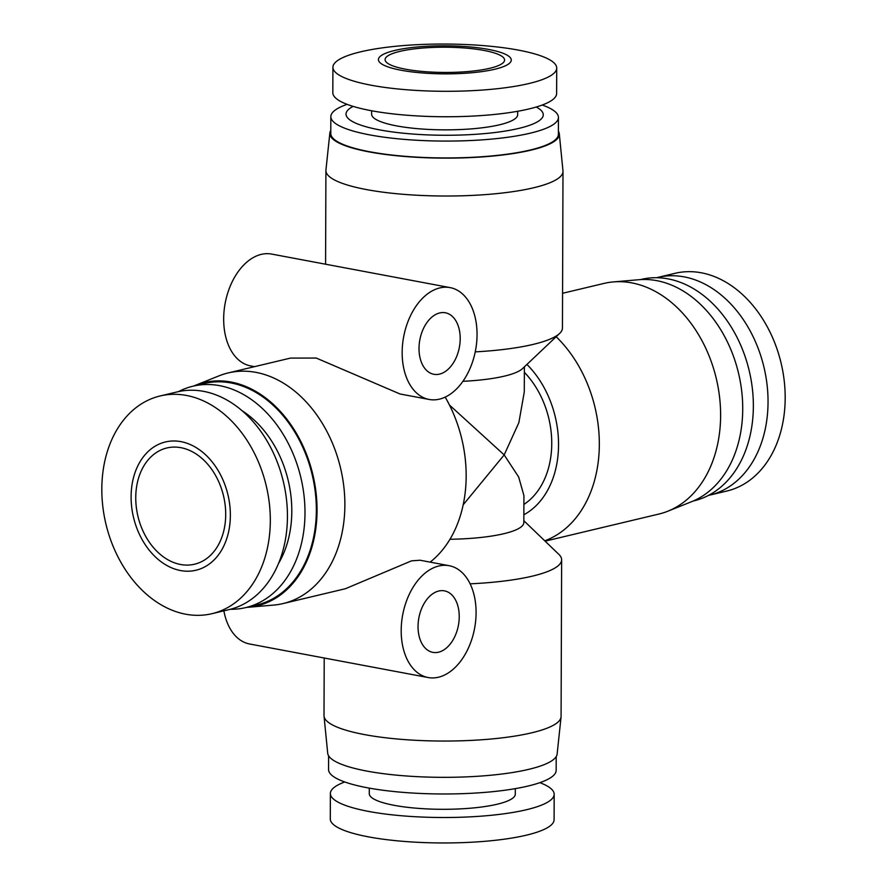 <?xml version="1.0" encoding="UTF-8"?>
<svg xmlns="http://www.w3.org/2000/svg" width="887" height="887" viewBox="0 0 887 887"><rect width="100%" height="100%" fill="white"/><g stroke="black" fill="none" stroke-linecap="round" stroke-linejoin="round"><path stroke-width="1.33" d="M405.514 69.197A59.739 12.618 -179.8 0 1 385.091 59.629A59.739 12.618 -179.8 0 1 420.161 48.264A59.739 12.618 -179.8 0 1 484.158 50.47A59.739 12.618 -179.8 0 1 504.581 60.039A59.739 12.618 -179.8 0 1 469.522 71.403A59.739 12.618 -179.8 0 1 405.514 69.197M180.937 447.691A59.739 43.995 -103.4 0 0 166.889 447.968A59.739 43.995 -103.4 0 0 136.288 506.976A59.739 43.995 -103.4 0 0 180.527 564.487A59.739 43.995 -103.4 0 0 194.575 564.21A59.739 43.995 -103.4 0 0 225.176 505.213A59.739 43.995 -103.4 0 0 180.937 447.691M439.719 312.945A31.3 20.113 -79.4 0 1 445.385 312.778A31.3 20.113 -79.4 0 1 459.987 342.936A31.3 20.113 -79.4 0 1 439.497 374.126A31.3 20.113 -79.4 0 1 433.832 374.292A31.3 20.113 -79.4 0 1 419.229 344.134A31.3 20.113 -79.4 0 1 439.719 312.945M438.743 591.019A31.3 20.113 -79.4 0 1 444.42 590.853A31.3 20.113 -79.4 0 1 459.022 621.011A31.3 20.113 -79.4 0 1 438.533 652.2A31.3 20.113 -79.4 0 1 432.856 652.366A31.3 20.113 -79.4 0 1 418.254 622.219A31.3 20.113 -79.4 0 1 438.743 591.019M438.444 677.224A56.901 36.578 -79.4 0 1 428.133 677.535A56.901 36.578 -79.4 0 1 401.578 622.707A56.901 36.578 -79.4 0 1 438.832 565.995A56.901 36.578 -79.4 0 1 449.144 565.695A56.901 36.578 -79.4 0 1 475.698 620.523A56.901 36.578 -79.4 0 1 438.444 677.224M246.486 607.407A114.745 84.498 -103.4 0 0 248.149 607.285L273.695 605.078A118.536 87.292 -103.4 0 0 283.097 603.559L345.376 588.735L411.524 560.861L420.061 560.229L449.144 565.695M428.133 677.535L249.635 643.995A56.901 36.578 -79.4 0 1 223.879 610.844M439.409 399.15A56.901 36.578 -79.4 0 1 429.097 399.449A56.901 36.578 -79.4 0 1 402.554 344.622A56.901 36.578 -79.4 0 1 439.797 287.92A56.901 36.578 -79.4 0 1 450.119 287.61A56.901 36.578 -79.4 0 1 476.663 342.437A56.901 36.578 -79.4 0 1 439.409 399.15M254.547 366.653L250.611 365.91A56.901 36.578 -79.4 0 1 224.056 311.082A56.901 36.578 -79.4 0 1 261.31 254.369A56.901 36.578 -79.4 0 1 271.622 254.07L450.119 287.61M429.097 399.449L400.015 393.983L316.238 358.049L290.437 358.104L228.159 372.939A118.536 87.292 -103.4 0 0 219.089 375.822L195.284 385.368A114.745 84.498 -103.4 0 0 193.754 386.011M545.106 541.159L658.841 514.061A118.536 87.292 -103.4 0 0 667.911 511.178L691.716 501.632A114.745 84.498 -103.4 0 0 740.856 384.936A114.745 84.498 -103.4 0 0 656.724 280.647A114.745 84.498 -103.4 0 0 638.851 279.715L613.305 281.922A118.536 87.292 -103.4 0 0 603.903 283.441L562.569 293.287M667.911 511.178A118.536 87.292 -103.4 0 0 718.681 390.624A118.536 87.292 -103.4 0 0 631.777 282.886A118.536 87.292 -103.4 0 0 613.305 281.922M693.246 500.989L694.055 500.8A113.802 83.799 -103.4 0 0 752.342 388.417A113.802 83.799 -103.4 0 0 668.066 278.873A113.802 83.799 -103.4 0 0 641.312 279.394L640.514 279.593M708.48 495.401A111.906 82.402 -103.4 0 0 709.733 495.112L726.863 491.032A111.906 82.402 -103.4 0 0 784.186 380.523A111.906 82.402 -103.4 0 0 701.318 272.797A111.906 82.402 -103.4 0 0 675.007 273.318L657.866 277.409A111.906 82.402 -103.4 0 0 656.624 277.709M709.733 495.112A111.906 82.402 -103.4 0 0 767.044 384.614A111.906 82.402 -103.4 0 0 684.176 276.877A111.906 82.402 -103.4 0 0 657.866 277.409M556.16 336.727A118.536 87.292 76.6 0 1 599.102 452.17A118.536 87.292 76.6 0 1 544.74 540.793M523.84 520.713L558.854 554.364A118.536 25.024 -179.8 0 1 561.637 559.786L561.083 716.43A118.536 25.024 -179.8 0 1 561.061 716.973A118.536 25.024 -179.8 0 1 490.345 739.082A118.536 25.024 -179.8 0 1 364.535 734.602A118.536 25.024 -179.8 0 1 324.032 716.142A118.536 25.024 -179.8 0 1 324.01 715.609L324.21 658.01M561.637 559.786A118.536 25.024 -179.8 0 1 470.143 583.823M561.061 716.973L557.136 754.017A114.745 24.226 -179.8 0 1 488.693 775.426A114.745 24.226 -179.8 0 1 366.896 771.091A114.745 24.226 -179.8 0 1 327.702 753.218L324.032 716.142M556.204 756.6L556.16 770.348A113.802 24.027 -179.8 0 1 489.369 791.991A113.802 24.027 -179.8 0 1 367.462 787.789A113.802 24.027 -179.8 0 1 328.567 769.55L328.611 755.813M515.314 788.632L515.303 794.131A73.022 15.423 -179.8 0 1 472.438 808.024A73.022 15.423 -179.8 0 1 394.216 805.329A73.022 15.423 -179.8 0 1 369.258 793.632L369.28 788.122M539.884 782.656A111.906 23.627 -179.8 0 1 554.175 794.275A111.906 23.627 -179.8 0 1 488.504 815.552A111.906 23.627 -179.8 0 1 368.626 811.428A111.906 23.627 -179.8 0 1 330.374 793.488A111.906 23.627 -179.8 0 1 344.744 781.968M554.175 794.275L554.087 819.721A111.906 23.627 -179.8 0 1 488.415 840.998A111.906 23.627 -179.8 0 1 368.537 836.873A111.906 23.627 -179.8 0 1 330.286 818.934L330.374 793.488M283.097 603.559A118.536 87.292 -103.4 0 0 343.812 486.497A118.536 87.292 -103.4 0 0 256.033 372.385A118.536 87.292 -103.4 0 0 228.159 372.939M430.14 562.125A118.536 87.292 -103.4 0 0 445.185 397.11M248.149 607.285A114.745 84.498 -103.4 0 0 316.626 498.682A114.745 84.498 -103.4 0 0 231.052 382.042A114.745 84.498 -103.4 0 0 195.284 385.368M230.376 609.291A113.802 83.799 -103.4 0 0 245.688 607.606L257.03 604.901A113.802 83.799 -103.4 0 0 315.328 492.518A113.802 83.799 -103.4 0 0 231.052 382.962A113.802 83.799 -103.4 0 0 204.298 383.494L192.945 386.2A113.802 83.799 -103.4 0 0 178.52 391.599M245.688 607.606A113.802 83.799 -103.4 0 0 303.975 495.223A113.802 83.799 -103.4 0 0 219.71 385.668A113.802 83.799 -103.4 0 0 192.945 386.2M278.518 563.489A98.623 72.623 -103.4 0 0 242.14 410.77M211.993 613.682L229.134 609.591A111.906 82.402 -103.4 0 0 286.446 499.093A111.906 82.402 -103.4 0 0 203.578 391.355A111.906 82.402 -103.4 0 0 177.267 391.888L160.137 395.968A111.906 82.402 -103.4 0 0 102.814 506.477A111.906 82.402 -103.4 0 0 185.682 614.203A111.906 82.402 -103.4 0 0 211.993 613.682A111.906 82.402 -103.4 0 0 269.315 503.173A111.906 82.402 -103.4 0 0 186.447 395.447A111.906 82.402 -103.4 0 0 160.137 395.968M180.505 570.541A65.937 48.552 -103.4 0 0 230.365 515.425A65.937 48.552 -103.4 0 0 180.959 441.648A65.937 48.552 -103.4 0 0 131.099 496.764A65.937 48.552 -103.4 0 0 180.505 570.541M558.389 131.187A114.745 24.226 -179.8 0 1 559.298 133.782L562.968 170.858A118.536 25.024 -179.8 0 1 562.99 171.391A118.536 25.024 -179.8 0 1 493.416 193.943A118.536 25.024 -179.8 0 1 366.431 189.563A118.536 25.024 -179.8 0 1 325.917 170.57A118.536 25.024 -179.8 0 1 325.939 170.027L329.864 132.983A114.745 24.226 -179.8 0 1 330.796 130.4M562.99 171.391L562.447 328.046A118.536 25.024 -179.8 0 1 559.63 333.445A118.536 25.024 -179.8 0 1 475.244 351.873M559.298 133.782A114.745 24.226 -179.8 0 1 493.105 156.023A114.745 24.226 -179.8 0 1 369.059 151.888A114.745 24.226 -179.8 0 1 329.864 132.983M542.256 105.032A113.802 24.027 -179.8 0 1 558.433 117.45A113.802 24.027 -179.8 0 1 491.653 139.093A113.802 24.027 -179.8 0 1 369.746 134.891A113.802 24.027 -179.8 0 1 330.84 116.652A113.802 24.027 -179.8 0 1 347.116 104.344M558.433 117.45L558.378 134.303A113.802 24.027 -179.8 0 1 491.586 155.946A113.802 24.027 -179.8 0 1 369.679 151.744A113.802 24.027 -179.8 0 1 330.784 133.505L330.84 116.652M536.236 107.017A98.623 20.822 -179.8 0 1 501.643 131.62A98.623 20.822 -179.8 0 1 379.736 129.901A98.623 20.822 -179.8 0 1 353.115 106.385M517.686 111.274L517.664 114.689A73.022 15.423 -179.8 0 1 474.811 128.582A73.022 15.423 -179.8 0 1 396.589 125.887A73.022 15.423 -179.8 0 1 371.631 114.179L371.642 110.764M518.463 50.127A111.906 23.627 -179.8 0 1 556.714 68.066A111.906 23.627 -179.8 0 1 491.032 89.343A111.906 23.627 -179.8 0 1 371.165 85.219A111.906 23.627 -179.8 0 1 332.913 67.279A111.906 23.627 -179.8 0 1 398.585 46.002A111.906 23.627 -179.8 0 1 518.463 50.127M556.714 68.066L556.626 93.512A111.906 23.627 -179.8 0 1 490.943 114.789A111.906 23.627 -179.8 0 1 371.076 110.664A111.906 23.627 -179.8 0 1 332.825 92.725L332.913 67.279M488.56 49.417A66.425 14.026 -179.8 0 1 494.846 69.23A66.425 14.026 -179.8 0 1 401.124 70.25A66.425 14.026 -179.8 0 1 394.837 50.437A66.425 14.026 -179.8 0 1 488.56 49.417M559.63 333.445L522.465 368.659A80.606 17.019 -179.8 0 1 462.903 381.31M524.372 366.852L524.284 391.965L518.862 422.655L504.182 454.909L449.465 405.037M463.18 504.803L504.182 454.909L518.673 477.029L523.929 495.589L523.829 522.576A80.606 17.019 -179.8 0 1 449.964 539.274M523.895 504.448A80.606 59.351 -103.4 0 0 524.361 372.318M523.862 514.759A89.631 66.004 -103.4 0 0 526.922 364.435M325.917 170.57L325.584 264.204"/></g></svg>

